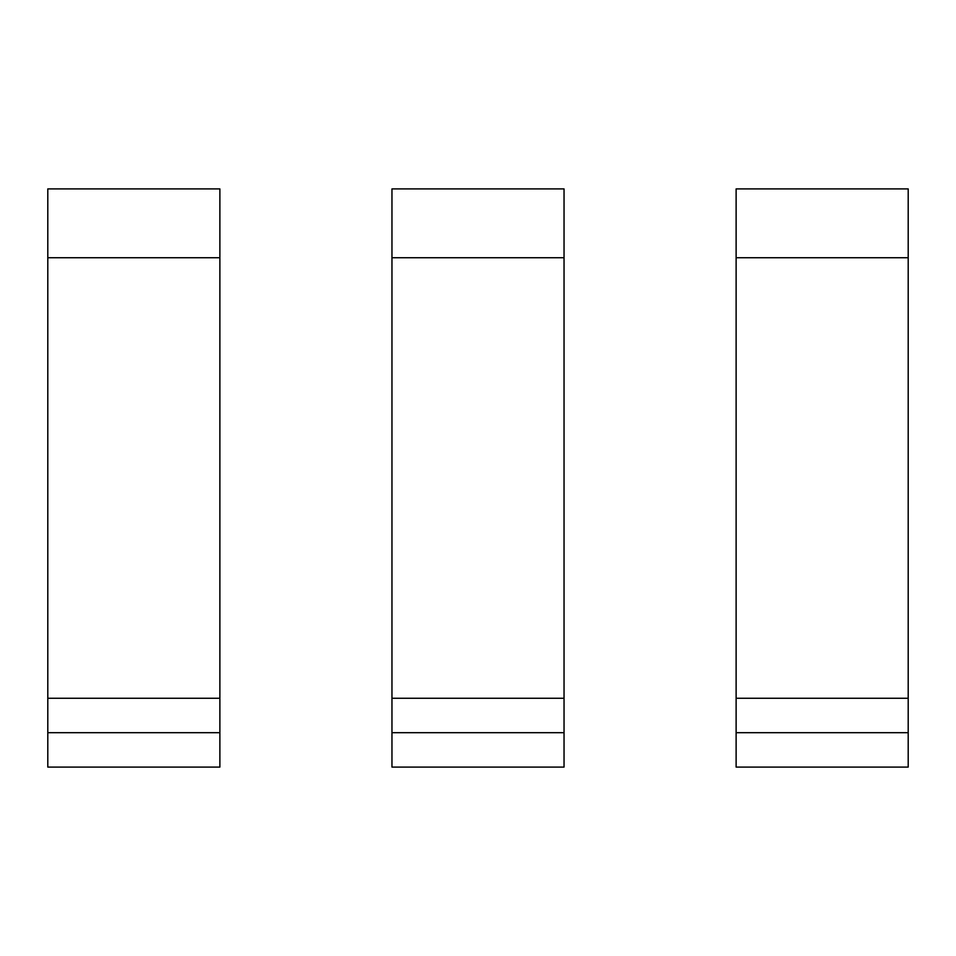 <?xml version="1.0" encoding="UTF-8"?>
<svg xmlns="http://www.w3.org/2000/svg" width="956" height="956" viewBox="0 0 956 956"><rect width="100%" height="100%" fill="white"/><g stroke="black" fill="none" stroke-linecap="round" stroke-linejoin="round"><path stroke-width="1.43" d="M736.12 257.738L736.12 767.094L908.2 767.094L908.2 188.906L736.12 188.906L736.12 257.738L908.2 257.738M736.12 698.262L908.2 698.262L908.2 732.69L736.12 732.69M391.96 257.738L391.96 767.094L564.04 767.094L564.04 188.906L391.96 188.906L391.96 257.738L564.04 257.738M391.96 698.262L564.04 698.262L564.04 732.69L391.96 732.69M47.8 257.738L47.8 767.094L219.88 767.094L219.88 188.906L47.8 188.906L47.8 257.738L219.88 257.738M47.8 698.262L219.88 698.262L219.88 732.69L47.8 732.69M908.2 188.906L736.12 188.906M564.04 188.906L391.96 188.906M219.88 188.906L47.8 188.906"/></g></svg>
